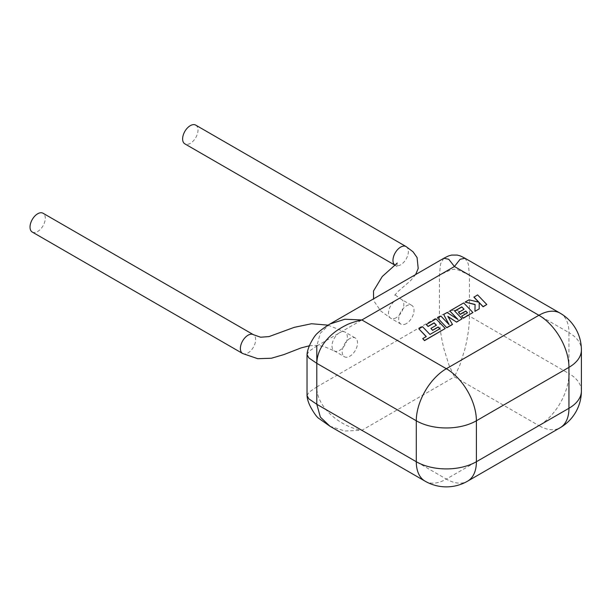 <?xml version="1.0" encoding="UTF-8"?>
<svg xmlns="http://www.w3.org/2000/svg" width="612" height="612" viewBox="0 0 612 612"><rect width="100%" height="100%" fill="white"/><g stroke="black" fill="none" stroke-linecap="round" stroke-linejoin="round"><path stroke-width="0.46" stroke-dasharray="3.06 2.29" d="M439.844 328.774L429.961 334.619L422.525 326.869L418.845 328.988M426.166 336.631L422.739 338.788M445.268 328.659L436.058 319.051L426.296 324.689M436.325 325.27L430.886 328.59M452.49 324.49L447.999 316.618M462.075 318.951L454.731 311.11M463.973 309.312L458.533 312.625M467.392 312.877L461.609 316.389M472.915 312.701L463.712 303.085L449.789 311.125M457.554 319.219L447.127 312.663L443.685 314.652M448.933 324.459L440.9 316.259L437.611 318.156M486.8 304.684L477.589 295.076L473.918 297.195M478.706 302.183L469.083 299.987L465.151 302.259M475.08 304.455L474.95 311.523M479.204 309.068L479.188 302.542M349.857 338.52A10.84 6.258 120 0 0 342.781 348.075A10.84 6.258 120 0 0 344.441 356.758A10.84 6.258 120 0 0 349.857 356.222A10.84 6.258 120 0 0 356.941 346.667A10.84 6.258 120 0 0 355.274 337.985A10.84 6.258 120 0 0 349.857 338.52M32.252 232.04A10.84 6.235 119.8 0 0 37.653 231.489A10.84 6.235 119.8 0 0 44.707 221.927A10.84 6.235 119.8 0 0 43.047 213.244M406.353 323.603A10.84 6.258 -60 0 1 400.937 324.138A10.84 6.258 -60 0 1 399.276 315.455A10.84 6.258 -60 0 1 406.353 305.908A10.84 6.258 -60 0 1 411.769 305.373A10.84 6.258 -60 0 1 413.437 314.055A10.84 6.258 -60 0 1 406.353 323.603M195.748 125.131A10.84 6.281 -59.8 0 1 197.416 133.821A10.84 6.281 -59.8 0 1 190.309 143.353A10.84 6.281 -59.8 0 1 184.87 143.874M443.815 258.279L440.594 263.749L439.408 275.193L439.408 316.144C439.493 326.295 441.061 337.419 444.113 349.506L448.948 364.966L454.433 376.87L459.926 364.966L464.76 349.506C467.805 337.419 469.373 326.303 469.458 316.144L469.458 275.193L468.272 263.734L465.059 258.279M330.006 323.985L320.344 333.18L316.802 345.987L439.408 275.193C456.139 267.322 452.735 267.322 469.458 275.193L568.953 332.637L568.953 373.58L469.458 316.144C452.735 308.264 456.139 308.264 439.408 316.144L316.802 386.929C316.412 406.842 339.782 426.725 361.876 430.305L454.433 376.87L538.904 425.631L446.347 479.074L361.876 430.305L344.824 431.009L330.006 426.273M242.627 353.499A10.84 6.235 119.8 0 0 248.005 352.94A10.84 6.235 119.8 0 0 255.059 343.37A10.84 6.235 119.8 0 0 253.406 334.688L253.406 334.688M339.66 332.637A10.84 6.258 120 0 0 332.584 342.185A10.84 6.258 120 0 0 334.244 350.875A10.84 6.258 120 0 0 334.251 350.875A10.84 6.258 120 0 0 339.66 350.332A10.84 6.258 120 0 0 346.744 340.785A10.84 6.258 120 0 0 345.084 332.102A10.84 6.258 120 0 0 345.076 332.094A10.84 6.258 120 0 0 339.66 332.637M396.163 317.72A10.84 6.258 -60 0 1 390.739 318.255A10.84 6.258 -60 0 1 390.731 318.248A10.84 6.258 -60 0 1 389.079 309.565A10.84 6.258 -60 0 1 396.163 300.018A10.84 6.258 -60 0 1 401.579 299.482A10.84 6.258 -60 0 1 401.587 299.49A10.84 6.258 -60 0 1 403.239 308.173A10.84 6.258 -60 0 1 396.163 317.72M406.123 246.59A10.84 6.281 -59.8 0 1 407.768 255.28A10.84 6.281 -59.8 0 1 400.669 264.797A10.84 6.281 -59.8 0 1 395.23 265.325A10.84 6.281 -59.8 0 1 395.222 265.317M307.033 395.604L308.884 392.323L316.802 386.929L316.802 363.337M307.033 354.662L308.884 351.38L316.802 345.987M581.4 390.93A42.496 24.534 0 0 0 568.953 373.58A42.496 24.534 120 0 1 538.904 425.631A42.496 24.534 -120 0 0 560.148 427.734M560.148 313.183A42.496 24.534 120 0 1 568.953 332.637A42.496 24.534 180 0 1 581.4 349.988M425.095 481.177A42.496 24.534 120 0 0 446.347 479.074A42.496 24.534 -120 0 0 467.591 481.177M309.427 345.78L317.207 345.352L323.993 346.484L334.251 350.875M334.244 350.875L344.441 356.758M400.937 324.138L390.739 318.255L380.84 311.041L374.483 301.869L373.572 298.832M397.272 263.015C396.767 263.627 396.92 265.011 397.731 267.169L395.23 265.325M415.64 274.551L410.767 280.472L397.44 291.985L394.748 295.298L394.679 294.012C394.006 294.089 396.308 295.917 401.587 299.49L411.769 305.373M328.063 325.156L345.076 332.094L355.274 337.985"/><path stroke-width="0.92" d="M418.845 328.82L426.273 336.569L422.739 338.612L424.514 340.471L445.268 328.491L436.058 318.883L426.296 324.521L428.056 326.341L434.137 322.83L436.433 325.209L430.886 328.415L432.592 330.189L438.138 326.984L439.844 328.774L429.961 334.443L422.525 326.693L418.845 328.82L426.166 336.631M422.739 338.612L424.514 340.639L445.268 328.491M426.296 324.521L428.056 326.517L434.137 322.998L436.325 325.27M430.886 328.415L432.592 330.358L438.138 327.16L439.737 328.835M461.785 306.864L464.08 309.251L458.533 312.449L460.247 314.224L465.793 311.018L467.499 312.816L461.609 316.213L463.368 318.033L472.915 312.525L463.712 302.917L449.789 310.957L457.99 319.502L447.127 312.487L443.685 314.476L449.139 324.681L440.9 316.083L437.611 317.98L446.821 327.764L452.49 324.49L447.839 316.343L456.575 322.134L462.075 318.783L454.624 311.003L461.785 306.864L463.973 309.312M446.821 327.588L452.49 324.314M447.999 316.618L456.575 322.134M456.575 321.958L462.075 318.783M454.731 311.11L461.785 307.04M458.533 312.449L460.247 314.4L465.793 311.194L467.392 312.877M461.609 316.213L463.368 318.209L472.915 312.525M449.789 310.957L457.554 319.219M443.685 314.476L448.933 324.459M437.611 317.98L446.821 327.764M473.918 297.027L478.921 302.236L469.083 299.811L465.151 302.083L475.08 304.455L474.95 311.347L479.204 308.892L479.188 302.542L483.12 306.635L486.8 304.508L477.589 294.9L473.918 297.195L478.706 302.183M486.8 304.508L483.12 306.803L479.188 302.711M465.151 302.083L475.08 304.631M474.95 311.347L479.204 308.892M242.612 353.484A10.84 6.235 119.8 0 1 240.96 344.808A10.84 6.235 119.8 0 1 248.005 335.238A10.84 6.235 119.8 0 1 253.391 334.68A10.84 6.235 119.8 0 0 253.391 334.68L43.047 213.244A10.84 6.235 119.8 0 0 37.653 213.795A10.84 6.235 119.8 0 0 30.6 223.357A10.84 6.235 119.8 0 0 32.252 232.04L242.612 353.484A10.84 6.235 119.8 0 0 242.627 353.499L257.759 358.701L271.407 358.242L283.937 354.57L301.15 347.891L309.427 345.78M395.23 265.325L184.87 143.874A10.84 6.281 -59.8 0 1 183.202 135.191A10.84 6.281 -59.8 0 1 190.309 125.659A10.84 6.281 -59.8 0 1 195.748 125.131L406.108 246.582A10.84 6.281 -59.8 0 1 406.123 246.59L413.016 251.777L417.07 257.53L418.203 268.461L415.64 274.551M560.148 313.183A42.496 24.534 120 0 0 538.904 315.287L454.433 266.518L448.749 259.258L443.815 258.279L330.006 323.985L344.847 319.25L361.876 319.961L446.347 368.722L538.904 315.287A42.496 24.534 -120 0 1 568.953 367.338L476.396 420.773L476.396 461.723L568.953 408.281L568.953 367.338A42.496 24.534 180 0 0 581.4 349.988A42.496 42.496 0 0 0 560.148 313.183L465.059 258.279L460.117 259.258L454.433 266.518L361.876 319.961C354.394 321.69 348.909 323.549 345.413 325.523C339.515 328.545 334.68 331.842 330.908 335.407C321.767 343.967 317.062 353.277 316.802 363.337L316.802 404.28L320.367 417.116L330.006 426.273L319.433 418.815C317.291 417.728 314.384 413.857 310.705 407.202C308.494 403.01 307.27 399.146 307.033 395.604L308.884 398.886L316.802 404.28L416.29 461.723L416.29 420.773L316.802 363.337L316.802 345.987M395.207 265.317L395.222 265.317A10.84 6.281 -59.8 0 1 395.207 265.317A10.84 6.281 -59.8 0 1 393.562 256.619A10.84 6.281 -59.8 0 1 400.669 247.103A10.84 6.281 -59.8 0 1 406.108 246.582M316.802 363.337L308.884 357.943L307.033 354.662L307.033 395.604M581.4 390.93A42.496 42.496 0 0 1 560.148 427.734A42.496 24.534 -120 0 0 568.953 408.281A42.496 24.534 0 0 0 581.4 390.93L581.4 349.988M330.006 426.273L425.095 481.177A42.496 24.534 120 0 1 416.29 461.723A42.496 24.534 0 0 0 476.396 461.723A42.496 24.534 -120 0 1 467.591 481.177L560.148 427.734M476.396 420.773A42.496 24.534 180 0 1 416.29 420.773A42.496 24.534 120 0 1 446.347 368.722A42.496 24.534 -120 0 1 476.396 420.773M373.572 298.832L373.511 290.983L382.255 276.517L397.257 263.045M425.095 481.177A42.496 42.496 0 0 0 467.591 481.177M465.059 258.279C459.49 255.395 460.652 256.076 457.271 255.066L451.595 255.066C448.236 256.068 449.376 255.403 443.815 258.279M330.006 323.985C324.467 327.374 320.237 330.503 317.307 333.364C314.514 335.445 307.438 346.897 307.033 354.662M253.391 334.68L260.62 337.22L269.066 336.585L294.158 327.374L311.508 323.74L328.063 325.156"/></g></svg>
